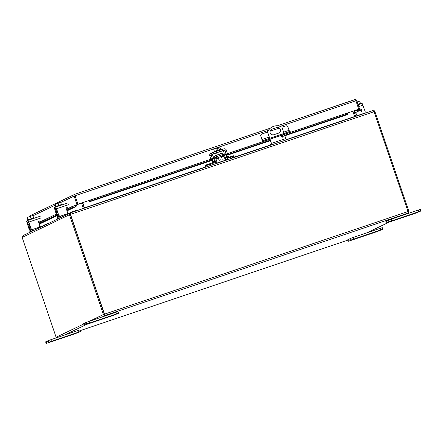 <?xml version="1.0" encoding="UTF-8"?>
<svg xmlns="http://www.w3.org/2000/svg" width="443" height="443" viewBox="0 0 443 443"><rect width="100%" height="100%" fill="white"/><g stroke="black" fill="none" stroke-linecap="round" stroke-linejoin="round"><path stroke-width="0.66" d="M267.489 132.108L261.913 133.996A1.694 1.678 64.4 0 0 260.866 136.134L262.633 140.763L290.796 131.078L291.09 131.975L290.043 132.485M281.925 127.224L285.774 125.923A1.694 1.678 64.4 0 1 287.906 126.991L289.534 131.477M289.395 131.527L289.7 132.424L291.09 131.981M289.7 132.424L265.839 140.492L265.529 139.595M263.74 140.226L264.05 141.129L265.839 140.492M262.909 141.66A2.37 0.305 71.3 0 1 261.896 139.545L260.866 136.134M264.05 141.129L262.998 141.633M269.92 139.246L284.356 134.362M279.306 128.11L270.097 131.228M261.724 134.068L261.614 134.124A1.694 1.678 64.4 0 0 260.755 136.189M75.005 195.728L74.574 194.455L74.945 194.25L74.574 194.455L74.945 194.25L74.574 194.455L77.896 204.212L76.506 204.876A1.462 1.451 -115.6 0 1 76.379 206.106L75.304 206.815L75.155 205.851L75.548 205.596A0.487 0.482 64.4 0 0 75.592 205.187L89.032 200.446L89.453 201.476L90.023 201.631L211.837 160.438M75.244 205.823L75.548 205.596L76.379 206.106M353.968 111.514L357.257 109.936A1.462 1.451 -115.6 0 0 358.11 110.833L359.279 110.783L354.5 113.076M359.561 108.961L356.681 100.511A1.462 1.451 -115.6 0 0 355.325 99.514L277.34 125.806L354.804 99.609M347.932 114.067L347.722 114.455L347.622 112.982L358.758 109.216L355.879 100.766L280.181 126.366M75.017 195.762L77.896 204.212L89.032 200.446M30.628 215.519L30.141 215.785A1.462 1.451 64.4 0 0 29.62 216.61M355.319 99.514L355.879 100.766M290.259 132.379L358.758 109.216M60.697 202.506L74.103 196.072A1.462 1.451 64.4 0 1 74.574 194.455L78.007 204.157M74.103 196.072L76.977 204.522M67.009 210.862L75.559 206.748M76.506 204.876L73.61 206.139M358.171 109.626A0.487 0.482 64.4 0 0 358.459 109.925L358.11 110.833M358.769 109.947L359.279 110.783L361.039 109.798L360.569 108.939L358.487 109.942M210.901 159.22L89.143 200.391L89.453 201.476M92.482 200.302L92.155 199.405L89.287 200.734L89.818 200.662L90.145 201.559L92.482 200.302L211.688 159.995M345.662 114.687L347.722 114.455L347.39 113.558L347.761 113.325L345.335 113.785L345.662 114.687L284.677 135.309M215.841 158.588L218.272 157.769M221.4 156.706L223.826 155.886M227.807 154.541L270.241 140.193M281.521 136.378L282.939 135.901M66.766 210.159L72.735 207.291L75.304 206.815L66.987 210.807M39.039 223.466L56.532 215.071M358.808 109.925L360.569 108.939M92.155 199.405L211.377 159.087M215.553 157.675L217.026 157.176M222.032 155.482L223.499 154.989M227.497 153.638L269.931 139.285M284.367 134.406L345.335 113.785M72.735 207.291L72.586 206.327L75.155 205.851M38.735 222.574L56.228 214.179M66.467 209.268L72.586 206.327M372.962 110.794L374.269 110.733L375.016 111.88L408.85 211.261A1.462 1.451 -115.6 0 1 408.928 211.688L408.346 212.9L408.047 211.516L104.454 314.181L70.625 214.8A1.357 1.346 -115.6 0 1 70.553 214.346L70.437 214.401A1.357 1.346 64.4 0 0 70.509 214.855L104.664 314.569M104.343 314.237L70.509 214.855L70.354 214.434L69.435 214.744L69.59 215.165L70.625 214.8M407.981 211.715L408.928 211.688M70.437 214.401L70.631 214.03M104.454 314.181L104.919 314.89M103.623 314.934L104.387 314.38L104.819 315.543L103.623 314.934A1.462 1.451 -115.6 0 1 103.424 314.547L69.59 215.165M408.047 211.516L374.213 112.134A1.357 1.346 -115.6 0 0 373.997 111.73L373.377 111.021L372.369 110.761L70.891 212.712L70.553 214.346L373.997 111.73M70.531 213.875L70.354 214.434M83.755 323.988L56.117 337.25A1.462 1.451 64.4 0 0 56.316 337.638L56.477 337.793M56.117 337.25L22.15 237.437L69.435 214.744L69.39 213.836L70.215 212.95L70.459 214.312M407.82 212.053L408.346 212.9L407.826 212.053M374.861 111.459L374.003 111.747M70.886 212.718L372.369 110.761M102.217 316.933L104.814 315.549L407.892 213.138L408.346 212.9L407.892 213.138L408.346 212.9L408.108 212.729M23.174 235.526L22.178 236.496L22.15 237.437M23.003 235.598L70.797 212.767M372.895 110.595L372.524 110.728M352.849 111.232L354.649 116.526A1.462 1.451 64.4 0 0 354.699 116.653M70.531 213.432L70.553 214.346M82.68 202.595L84.535 208.038M84.275 208.188A1.462 1.451 64.4 0 0 84.225 207.977L82.42 202.684M355.136 116.587L355.707 116.398M82.797 202.556L84.463 208.121M354.86 116.681L352.766 111.259M83.877 208.321L83.129 208.847M355.607 116.31A0.487 0.482 -115.6 0 1 355.568 116.216L353.763 110.922M81.501 202.994L83.306 208.288A0.487 0.482 -115.6 0 1 83.328 208.387M33.657 217.851L32.871 215.536L30.345 216.361L31.132 218.681M28.186 219.706L27.4 217.386L30.345 216.361M27.831 219.833L27.056 217.552L27.588 218.715L27.4 217.386M27.571 219.938L33.934 217.79M360.447 103.407L359.661 101.093L357.158 101.912M360.724 103.346L357.95 104.227M220.907 159.718L219.147 160.344L220.907 159.718M216.472 150.731L215.686 148.411L213.659 149.141L214.451 151.456M215.686 148.411L216.638 148.089L217.053 149.308L217.917 149.014L217.502 147.796L217.629 148.333L217.042 148.61L216.821 148.123L217.203 149.252M220.575 149.369L219.794 147.07L218.454 147.475L219.246 149.795M217.502 147.796L218.454 147.475M217.48 147.89L216.854 148.106L217.519 148.017M220.902 149.861L220.725 149.335L217.912 150.238L214.312 151.517L214.484 152.032M61.389 204.544L60.597 202.229L58.072 203.055L58.864 205.369M55.918 206.394L55.126 204.079L58.072 203.055M55.558 206.527L54.782 204.245L55.425 205.353L55.126 204.079M55.297 206.632L61.66 204.483M353.758 239.375L351.504 240.178L353.758 239.375M375.503 231.872L372.347 232.99L375.503 231.872M350.989 240.028L382.824 229.258L377.547 231.451L348.397 241.274L358.863 237.542L350.324 240.35L350.989 240.028L350.446 238.423L353.126 237.476L380.172 228.328L380.714 229.934M350.347 240.339L349.798 238.733L350.446 238.423M349.826 238.871L348.514 239.353L349.056 240.953M348.414 241.263L347.849 239.674L348.514 239.353M382.259 227.663L380.172 228.328M391.784 221.123L389.53 221.926L391.784 221.123M413.529 213.62L410.379 214.744L413.529 213.62M389.015 221.777L420.85 211.006L415.573 213.205L386.423 223.023L396.889 219.291L388.356 222.098L389.015 221.777L388.472 220.171L391.152 219.224L418.198 210.076L418.74 211.682M385.875 221.422L386.423 223.023L385.897 221.411L386.54 221.101L387.088 222.702M388.373 222.087L387.824 220.481L388.472 220.171M387.824 220.481L388.356 222.098M387.852 220.62L386.54 221.101M420.285 209.417L418.198 210.076M51.515 341.586L49.262 342.389L51.515 341.586M73.256 334.083L70.105 335.201L73.256 334.083M48.747 342.24L80.582 331.464L75.304 333.662L46.155 343.486L56.615 339.753L48.082 342.561L48.747 342.24L48.198 340.634L50.884 339.687L77.924 330.539L78.472 332.145M47.539 340.955L48.082 342.561L47.556 340.944L48.198 340.634M80.582 331.464L80.033 329.863L77.924 330.539M47.578 341.082L46.271 341.559L46.814 343.164M46.172 343.475L45.623 341.869L46.271 341.559M282.673 137.114A0.847 0.842 64.4 0 0 283.044 136.112A0.847 0.842 64.4 0 0 281.942 135.591M281.565 136.594A0.847 0.842 -115.6 0 1 281.997 135.564A0.847 0.842 -115.6 0 1 283.155 136.056A0.847 0.842 -115.6 0 1 282.728 137.086A0.847 0.842 -115.6 0 1 281.565 136.594M278.802 133.05A2.963 2.94 64.4 0 0 280.247 129.461A2.963 2.94 64.4 0 0 276.51 127.601L271.897 129.162A2.963 2.94 64.4 0 0 271.625 129.267M280.364 129.411A2.963 2.94 -115.6 0 1 278.531 133.155L273.918 134.716A2.963 2.94 -115.6 0 1 270.241 133.016A2.963 2.94 -115.6 0 1 272.008 129.107L276.626 127.545A2.963 2.94 -115.6 0 1 280.364 129.411M270.014 139.13L271.459 143.388L285.779 138.543L284.328 134.29M284.007 133.349L281.903 127.158A10.161 10.073 64.4 0 0 267.583 131.997L269.693 138.188M272.511 126.781L272.401 126.836A10.161 10.073 64.4 0 0 267.472 132.053L267.583 131.997M285.779 138.543L286.106 139.933M271.459 143.388L271.792 144.772M269.892 139.174L271.448 143.931L270.23 144.512L270.474 145.221M267.472 132.053L269.571 138.227M89.541 323.335L87.288 324.138L89.541 323.335M111.282 315.831L108.131 316.95L111.282 315.831M86.773 323.988L118.608 313.218L113.33 315.41L84.181 325.234L94.647 321.502L86.108 324.309L86.773 323.988L86.23 322.382L88.91 321.435L115.955 312.287L116.498 313.893M86.13 324.298L85.565 322.703L86.23 322.382M85.61 322.831L84.297 323.312L84.84 324.913M84.198 325.223L83.655 323.617L84.297 323.312M83.655 323.617L84.181 325.234M118.043 311.623L115.955 312.287M44.101 225.476L31.824 229.767L31.569 229.269M48.558 223.333L48.215 223.161L47.999 223.604M48.215 223.161L47.307 223.936M31.968 231.296L30.678 231.733L28.906 225.47L29.681 225.094M29.266 223.876L28.49 224.252L30.262 230.515L29.648 230.814L30.063 232.032L31.06 231.733M31.342 229.12L32.234 230.986L34.438 230.111M32.234 230.986L33.53 230.548L32.234 230.986M30.678 231.733L30.085 232.016M44.466 225.299L44.682 224.856L45.718 224.695M45.158 224.966L45.374 224.523M218.183 157.509L221.312 156.445M216.843 156.578L221.805 154.889M215.359 163.86L215.525 163.777A1.938 1.922 64.4 0 0 216.732 161.357L215.536 157.63A0.648 0.642 -115.6 0 1 215.94 156.816L223.499 154.258A0.648 0.642 -115.6 0 1 224.313 154.657L223.521 155.039L224.85 158.727A1.938 1.922 64.4 0 0 226.39 159.995L226.727 160.012M228.699 157.32L233.345 155.748L233.622 156.307M235.183 155.825L227.663 158.317A0.648 0.642 -115.6 0 1 226.844 157.918L225.515 154.23A1.938 1.922 64.4 0 0 223.084 153.04L215.525 155.598A1.938 1.922 64.4 0 0 215.309 155.687L214.517 156.063A1.938 1.922 64.4 0 0 213.454 157.509M223.521 155.039A0.648 0.642 64.4 0 0 222.707 154.64L223.499 154.258M215.641 157.032L216.837 156.628M221.843 154.934L222.707 154.64M215.309 155.687A1.938 1.922 64.4 0 0 214.318 158.018L215.519 161.745A0.648 0.642 -115.6 0 1 215.115 162.559L206.798 165.427L207.202 166.618M224.313 154.657L225.642 158.345A1.938 1.922 64.4 0 0 228.073 159.535L235.255 157.132M215.525 163.777L208.011 166.341M205.602 167.155L204.959 165.35L210.519 163.467L210.79 164.021M204.959 165.35L205.375 166.108L206.798 165.427M356.836 115.202L356.942 116.11M357.064 115.335L357.174 115.673M365.569 112.887L362.85 113.978M355.568 116.216L362.784 113.773M76.982 210.652L75.941 209.855L75.52 210.718A0.648 0.642 -115.6 0 1 75.149 211.045L59.55 216.461L59.296 215.962M74.745 211.178A0.648 0.642 64.4 0 0 74.828 211.051L75.52 210.718M75.941 209.855L75.249 210.187L74.828 211.051M59.694 217.989L58.404 218.427L56.632 212.158L57.413 211.787M56.997 210.569L56.217 210.94L57.989 217.208L57.407 217.502M59.069 215.813L59.966 217.679L62.17 216.804M61.256 217.242L59.966 217.679L61.261 217.242M58.404 218.427L57.789 218.726L58.786 218.427M72.165 212.053L73.101 211.217L73.721 211.527M72.796 211.837L73.101 211.217M40.562 221.699L39.798 221.085A0.814 0.808 64.4 0 0 38.535 221.976L39.665 225.304A1.694 1.678 -115.6 0 1 39.156 227.148M38.884 221.024A0.814 0.808 64.4 0 0 38.873 221.024A0.814 0.808 64.4 0 1 39.648 221.157L40.413 221.771M30.207 230.116A1.694 1.678 -115.6 0 1 29.221 229.081L26.979 222.242L28.391 221.561L30.783 228.328A1.694 1.678 64.4 0 0 32.417 229.485L32.826 230.703M30.24 230.249A1.694 1.678 64.4 0 1 29.066 229.153L26.563 221.024L27.981 220.343L28.828 222.07L41.171 217.895M32.594 229.408A1.694 1.678 -115.6 0 1 30.932 228.256L28.828 222.07M360.912 109.521L362.053 109.648M360.685 110.949L360.558 110.063L360.685 110.949L361.189 110.324L362.075 112.334L360.165 110.285M355.585 112.555L356.2 114.355A1.694 1.678 64.4 0 0 357.673 115.501M362.125 103.413L358.132 104.764L362.125 103.413L365.082 111.326A1.694 1.678 -115.6 0 1 364.545 113.186M355.735 112.483L356.349 114.283A1.694 1.678 64.4 0 0 357.878 115.435M361.189 110.324L362.081 112.334M216.599 152.857L219.706 151.722M228.765 157.941L226.29 150.083A1.938 1.922 -115.6 0 0 223.842 148.865L212.502 152.702A1.938 1.922 64.4 0 0 212.286 152.791L210.746 153.527A1.938 1.922 64.4 0 0 209.766 155.892L210.912 159.247M212.324 159.43L212.363 159.895C212.009 157.996 213.57 162.581 212.9 161.407C211.959 158.971 211.76 158.184 212.313 159.048L213.017 161.529M212.38 159.89C212.025 157.99 213.581 162.575 212.917 161.402C211.97 158.965 211.776 158.179 212.324 159.043M214.988 162.603L212.513 154.74A0.648 0.642 -115.6 0 1 212.917 153.92L224.258 150.083A0.648 0.642 -115.6 0 1 225.083 150.493L227.558 158.339M224.141 152.996L223.543 151.229A0.648 0.642 64.4 0 0 222.724 150.819L219.739 151.827M216.61 152.89L212.535 154.269M211.117 159.175L210.835 157.808L211.189 158.533L212.956 163.29M212.286 152.791A1.938 1.922 64.4 0 0 211.305 155.15L213.781 163.007M211.937 158.317L212.313 159.048M68.294 208.387L67.524 207.778A0.814 0.808 64.4 0 0 66.262 208.67L67.397 211.998A1.694 1.678 -115.6 0 1 66.882 213.842M68.144 208.465L67.375 207.85A0.814 0.808 64.4 0 0 66.6 207.717M57.933 216.81A1.694 1.678 -115.6 0 1 56.948 215.774L54.705 208.935L56.123 208.254L58.509 215.021A1.694 1.678 64.4 0 0 60.143 216.173L60.558 217.391M57.972 216.943A1.694 1.678 64.4 0 1 56.798 215.846L54.295 207.717L55.707 207.036L56.554 208.764L68.898 204.588M60.32 216.101A1.694 1.678 -115.6 0 1 58.664 214.949L56.554 208.764M262.007 139.495L269.178 137.07M283.614 132.186L289.052 130.347M56.754 215.719L39.261 224.114M347.722 114.455L284.821 135.73M283.088 136.317L281.665 136.793M270.385 140.608L227.951 154.961M223.975 156.301L221.544 157.127M218.416 158.184L215.979 159.009M211.832 160.41L90.145 201.559M215.542 157.647L217.015 157.149M222.021 155.454L223.488 154.961M227.486 153.61L262.871 141.644M276.703 127.54L271.709 129.234M268.364 130.364L75.133 195.706M270.296 128.188L74.945 194.25M32.965 215.813L55.104 205.192M375.016 111.88L374.219 112.151M374.269 110.733L373.798 111.426M70.315 214.141L69.39 213.836M103.424 314.547L89.475 321.241M347.993 240.084L80.288 330.616L347.993 240.084M407.892 213.138L404.891 214.578M389.115 222.148L366.865 232.83M64.191 335.185L86.44 324.509M84.596 207.833L205.486 166.95M216.284 163.301L226.185 159.951M235.538 156.789L270.396 144.999M286.089 139.695L354.566 116.537M81.711 209.052L83.306 208.288M353.675 239.076L353.126 237.476M391.701 220.824L391.152 219.224M51.427 341.287L50.884 339.687M89.458 323.036L88.91 321.435M36.326 229.203L35.994 228.217M28.906 225.47L29.714 225.194M29.925 225.808L29.033 226.107M31.447 229.43L30.29 229.823M214.933 162.027L215.519 161.745M213.725 158.301L214.318 158.018M232.813 157.929L232.398 156.711M225.642 158.345L224.85 158.727M206.737 165.455L205.259 165.953M210.79 165.377L210.375 164.159M356.886 115.235L357.047 115.712M64.058 215.896L63.72 214.91M56.632 212.158L57.446 211.887M57.651 212.502L56.765 212.801M59.174 216.123L58.016 216.516M57.817 218.709L57.402 217.491M28.745 222.342L27.112 222.895M28.513 221.727L26.979 222.242M40.324 216.167L27.981 220.343L40.324 216.173M358.747 106.569L362.972 105.141M227.187 156.678L228.394 156.268M225.083 150.493L223.543 151.229M222.724 150.819L224.258 150.083M209.766 155.892L211.305 155.15M213.41 161.341L214.617 160.931M56.471 209.035L54.843 209.589M56.239 208.415L54.705 208.935M55.713 207.036L68.05 202.866L55.707 207.036M291.101 131.975L290.796 131.078M215.985 159.031L218.421 158.212M221.555 157.154L223.986 156.329M227.957 154.984L270.391 140.636M281.682 136.821L283.088 136.344M284.827 135.752L347.794 114.46M39.283 224.175L56.776 215.78M270.302 128.188L74.928 194.255M74.806 194.305L30.445 215.597M366.948 232.802L389.198 222.12M404.974 214.55L408.069 213.066M27.721 220.47L27.549 219.955M34.128 218.266L33.956 217.773M360.918 103.823L360.746 103.33M219.689 151.678L220.459 153.931M221.29 156.385L222.275 159.281M216.561 152.741L217.325 154.989M218.161 157.448L219.147 160.344M55.447 207.163L55.275 206.648M61.854 204.959L61.688 204.467M349.782 238.744L350.324 240.35M347.849 239.674L348.397 241.274M382.276 227.652L382.824 229.258M420.302 209.401L420.85 211.006M45.607 341.88L46.155 343.486M85.565 322.703L86.108 324.309M118.059 311.612L118.608 313.218M29.648 230.814L30.063 232.032M222.236 156.097L221.821 154.878M217.236 157.797L216.821 156.578M235.615 157.01L235.211 155.814M57.374 217.507L57.789 218.726"/></g></svg>
